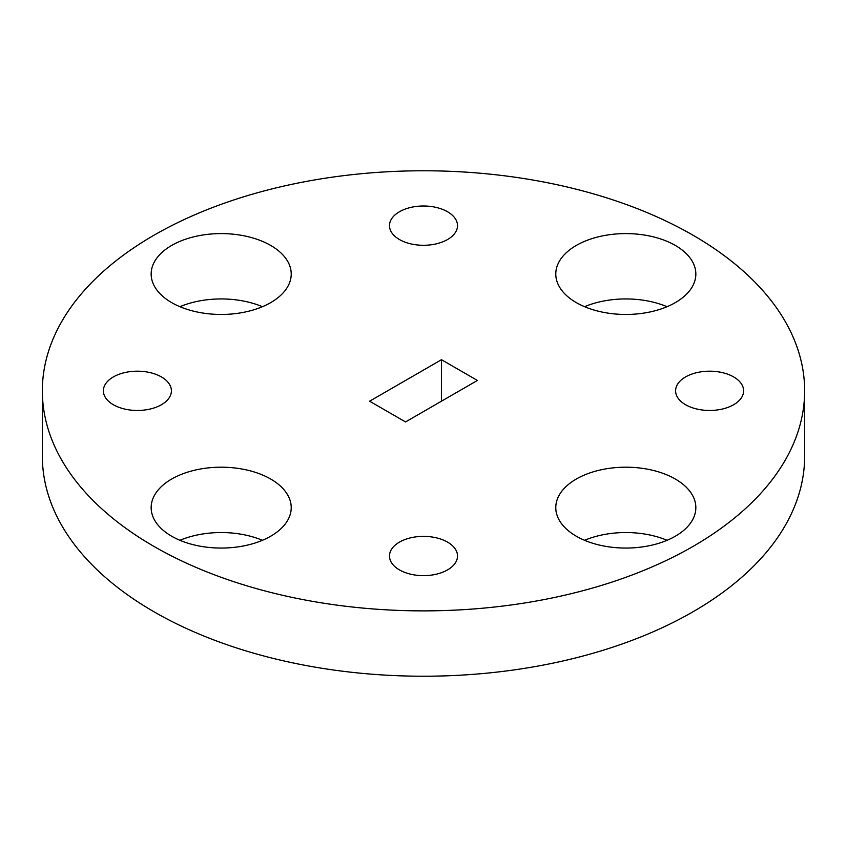 <?xml version="1.0" encoding="UTF-8"?>
<svg xmlns="http://www.w3.org/2000/svg" width="847" height="847" viewBox="0 0 847 847"><rect width="100%" height="100%" fill="white"/><g stroke="black" fill="none" stroke-linecap="round" stroke-linejoin="round"><path stroke-width="1.27" d="M733.661 376.936A34.018 19.64 0 0 0 696.594 372.68A34.018 19.64 0 0 0 675.599 390.827A34.018 19.64 0 0 0 685.562 404.718A34.018 19.64 0 0 0 722.629 408.974A34.018 19.64 0 0 0 743.624 390.827A34.018 19.64 0 0 0 733.661 376.936M447.555 211.761A34.018 19.64 0 0 0 410.488 207.494A34.018 19.64 0 0 0 389.482 225.641A34.018 19.64 0 0 0 399.445 239.532A34.018 19.64 0 0 0 436.512 243.788A34.018 19.64 0 0 0 457.518 225.641A34.018 19.64 0 0 0 447.555 211.761M161.438 376.936A34.018 19.64 0 0 0 124.371 372.68A34.018 19.64 0 0 0 103.376 390.827A34.018 19.64 0 0 0 113.339 404.718A34.018 19.64 0 0 0 150.406 408.974A34.018 19.64 0 0 0 171.401 390.827A34.018 19.64 0 0 0 161.438 376.936M447.555 542.122A34.018 19.64 0 0 0 410.488 537.866A34.018 19.64 0 0 0 389.482 556.013A34.018 19.64 0 0 0 399.445 569.893A34.018 19.64 0 0 0 436.512 574.16A34.018 19.64 0 0 0 457.518 556.013A34.018 19.64 0 0 0 447.555 542.122M675.334 479.042A70.026 40.434 0 0 0 599.009 470.276A70.026 40.434 0 0 0 555.78 507.628A70.026 40.434 0 0 0 576.299 536.215A70.026 40.434 0 0 0 652.614 544.981A70.026 40.434 0 0 0 695.842 507.628A70.026 40.434 0 0 0 675.334 479.042M667.055 540.301A70.026 40.434 0 0 0 584.568 540.301M675.334 245.439A70.026 40.434 0 0 0 599.009 236.673A70.026 40.434 0 0 0 555.78 274.026A70.026 40.434 0 0 0 576.299 302.612A70.026 40.434 0 0 0 652.614 311.378A70.026 40.434 0 0 0 695.842 274.026A70.026 40.434 0 0 0 675.334 245.439M667.055 306.699A70.026 40.434 0 0 0 584.568 306.699M270.701 245.439A70.026 40.434 0 0 0 194.387 236.673A70.026 40.434 0 0 0 151.158 274.026A70.026 40.434 0 0 0 171.666 302.612A70.026 40.434 0 0 0 247.991 311.378A70.026 40.434 0 0 0 291.22 274.026A70.026 40.434 0 0 0 270.701 245.439M262.432 306.699A70.026 40.434 0 0 0 179.945 306.699M270.701 479.042A70.026 40.434 0 0 0 194.387 470.276A70.026 40.434 0 0 0 151.158 507.628A70.026 40.434 0 0 0 171.666 536.215A70.026 40.434 0 0 0 247.991 544.981A70.026 40.434 0 0 0 291.22 507.628A70.026 40.434 0 0 0 270.701 479.042M262.432 540.301A70.026 40.434 0 0 0 179.945 540.301M42.35 390.827L42.35 456.173A381.15 220.051 0 0 0 153.985 611.778A381.15 220.051 0 0 0 569.364 659.474A381.15 220.051 0 0 0 804.65 456.173L804.65 390.827A381.15 220.051 0 0 0 693.015 235.222A381.15 220.051 0 0 0 277.636 187.526A381.15 220.051 0 0 0 42.35 390.827A381.15 220.051 0 0 0 153.985 546.431A381.15 220.051 0 0 0 569.364 594.128A381.15 220.051 0 0 0 804.65 390.827M369.599 401.203L405.533 421.944L477.401 380.451L441.467 359.71L369.599 401.203M441.467 401.203L441.467 359.71"/></g></svg>

